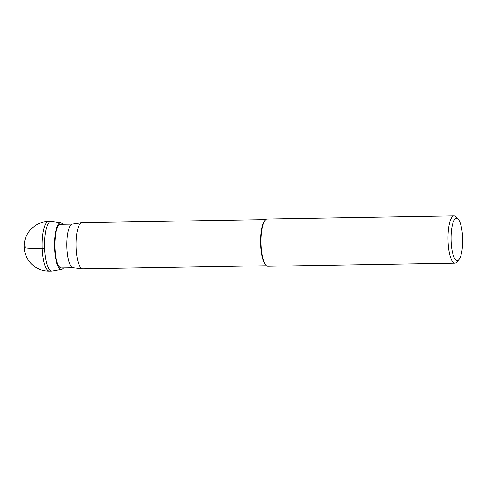 <?xml version="1.0" encoding="UTF-8"?>
<svg xmlns="http://www.w3.org/2000/svg" width="487" height="487" viewBox="0 0 487 487"><rect width="100%" height="100%" fill="white"/><g stroke="black" fill="none" stroke-linecap="round" stroke-linejoin="round"><path stroke-width="0.73" d="M48.536 221.518A24.813 24.813 0 0 0 24.447 250.196A24.813 24.813 0 0 0 49.37 271.131A24.813 6.8 -91 0 1 42.18 247.414A24.813 6.8 -91 0 1 48 221.603A24.813 6.8 -91 0 1 48.536 221.518L50.922 221.482A24.813 6.8 89 0 0 50.386 221.567A24.813 6.8 89 0 0 44.567 247.372A24.813 6.8 89 0 0 51.756 271.095A24.813 6.8 89 0 0 52.286 271.009M62.72 224.245A23.285 6.38 89 0 0 60.772 222.863A23.285 6.38 89 0 0 59.992 222.924A23.285 6.38 89 0 0 54.538 247.658A23.285 6.38 89 0 0 61.551 269.378A23.285 6.38 89 0 0 61.77 269.323A23.285 6.38 89 0 0 63.456 267.929M61.551 269.378L52.054 271.064A24.813 6.8 -91 0 1 44.579 247.913A24.813 6.8 -91 0 1 50.386 221.567A24.813 6.8 -91 0 1 51.22 221.5L60.772 222.863M73.074 267.765L61.246 267.966A21.848 5.984 -91 0 1 54.915 247.086A21.848 5.984 -91 0 1 60.047 224.355A21.848 5.984 -91 0 1 60.516 224.282L72.338 224.081M81.743 222.711L72.234 224.099A21.848 5.984 89 0 0 71.973 224.154A21.848 5.984 89 0 0 66.835 246.495A21.848 5.984 89 0 0 72.965 267.759L82.516 268.824A23.072 6.319 -91 0 1 76.045 246.367A23.072 6.319 -91 0 1 81.469 222.772A23.072 6.319 -91 0 1 81.743 222.711A23.072 6.319 -91 0 1 81.962 222.693L265.701 219.6M266.474 265.738L82.741 268.836A23.072 6.319 -91 0 1 82.516 268.824M265.263 220.027L264.776 220.568A23.072 6.319 89 0 0 260.63 242.763A23.072 6.319 89 0 0 265.525 264.8L266.024 265.324A23.632 6.477 -91 0 1 261.014 242.751A23.632 6.477 -91 0 1 265.263 220.027A23.632 6.477 -91 0 1 266.584 219.101A23.632 6.477 -91 0 1 267.089 219.016L454.073 215.869A23.632 6.477 89 0 0 453.567 215.948A23.632 6.477 89 0 0 448.016 240.535A23.632 6.477 89 0 0 454.87 263.126A23.632 6.477 89 0 0 455.375 263.041A23.632 6.477 89 0 0 456.696 262.116L458.845 259.699A21.148 5.795 89 0 0 462.65 239.361A21.148 5.795 89 0 0 458.164 219.156A21.148 5.795 89 0 0 456.045 218.383A21.148 5.795 89 0 0 451.108 241.211A21.148 5.795 89 0 0 457.664 260.533A21.148 5.795 89 0 0 458.845 259.699M454.87 263.126L267.887 266.273A23.632 6.477 -91 0 1 266.024 265.324M458.164 219.156L455.935 216.818A23.632 6.477 89 0 0 454.073 215.869M44.597 248.346L42.211 248.388A24.813 1.875 177.8 0 1 25.093 246.726M51.756 271.095L49.37 271.131"/></g></svg>
